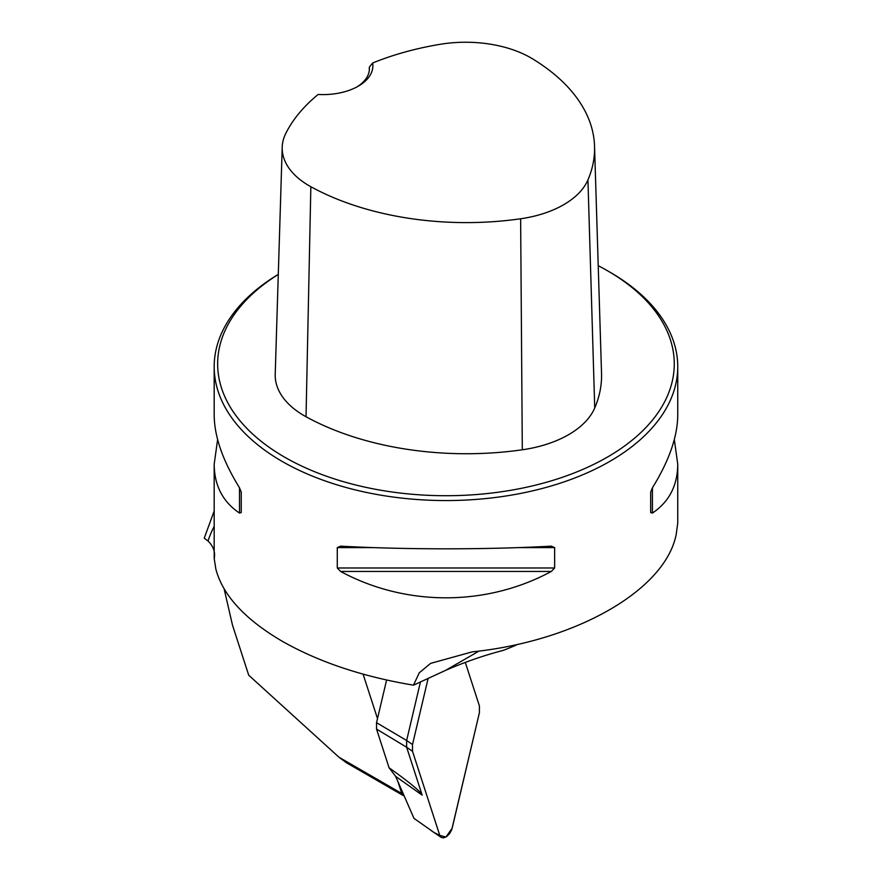 <?xml version="1.0" encoding="UTF-8"?>
<svg xmlns="http://www.w3.org/2000/svg" width="882" height="882" viewBox="0 0 882 882"><rect width="100%" height="100%" fill="white"/><g stroke="black" fill="none" stroke-linecap="round" stroke-linejoin="round"><path stroke-width="1.32" d="M224.16 588.989L232.484 625.118L248.724 675.215L338.953 757.219L401.773 793.48L397.914 781.573M363.086 674.157L377.496 718.61M674.311 439.6L677.751 464.186L677.751 523.07L676.262 534.04C665.811 589.65 576.74 641.071 472.19 651.864L430.592 663.385L419.248 672.834L413.493 685.171C362.612 676.703 318.799 662.029 282.064 641.159C244.865 619.296 222.793 595.284 215.858 569.122L214.238 558.692C215.484 552.187 213.411 546.289 208.02 541.019L204.249 538.163L214.183 510.976M479.069 651.048L445.664 670.331L413.493 685.171M278.293 274.346A231.79 133.821 0 0 0 214.183 366.736A231.79 133.821 0 0 0 282.064 461.363A231.79 133.821 0 0 0 534.668 490.37A231.79 133.821 0 0 0 677.751 366.736A231.79 133.821 0 0 0 609.859 272.119L607.4 270.697A228.306 131.815 0 0 0 598.228 265.68M214.183 366.736L214.183 415.014C214.337 436.513 222.782 460.768 239.496 487.768L241.238 492.156L241.238 512.541L239.496 513.07C222.782 501.825 214.337 485.53 214.183 464.186L217.611 439.6M677.751 464.186C677.585 485.53 669.151 501.825 652.426 513.07L650.684 512.541L650.684 492.156L652.426 487.768C669.151 460.768 677.585 436.513 677.751 415.014L677.751 366.736M337.277 547.612L340.617 546.156C405.621 549.707 486.313 549.707 551.305 546.156L554.646 547.612L554.646 567.986L551.305 571.448C486.313 606.607 405.621 606.607 340.617 571.448L337.277 567.986L337.277 547.612L373.593 547.612M372.634 62.997A225.527 130.205 180 0 1 440.074 44.321A92.246 53.262 180 0 1 532.441 58.785A225.527 130.205 180 0 1 594.545 146.236A225.527 130.205 180 0 1 587.941 179.906A92.246 53.262 180 0 1 520.634 218.769A225.527 130.205 180 0 1 310.85 186.719A92.246 53.262 180 0 1 282.207 147.195A92.246 53.262 180 0 1 285.801 133.391A225.527 130.205 180 0 1 318.137 94.462A49.833 28.775 0 0 0 358.279 86.171A49.833 28.775 0 0 0 372.634 62.997L369.326 67.142L369.315 70.251M282.207 147.195L275.217 374.222A99.236 57.297 0 0 0 306.032 416.745A232.517 134.24 0 0 0 522.309 449.787A99.236 57.297 0 0 0 594.733 407.98A232.517 134.24 0 0 0 601.535 373.262L594.545 146.236M278.293 274.434A228.306 131.815 0 0 0 284.522 457.108A228.306 131.815 0 0 0 607.4 457.108A228.306 131.815 0 0 0 607.4 270.697M369.326 67.142A46.36 26.769 180 0 1 369.404 68.664A46.36 26.769 180 0 1 357.001 86.877M445.664 670.331A579.463 334.554 -60 0 1 502.145 650.673A34.773 20.077 120 0 0 504.647 649.858A347.673 200.732 120 0 0 517.767 644.334M346.417 762.732L338.953 757.219M404.188 795.95A9.272 5.358 -60 0 1 403.383 795.619A9.272 5.358 -60 0 1 401.773 793.48M395.621 776.347L389.083 767.792C409.921 782.643 420.946 791.76 422.169 795.145L395.621 776.347L413.978 818.364L434.087 832.52L439.765 835.364L441.176 837.371L431.133 830.557M386.603 680.033L376.537 722.7L376.537 729.083L389.083 767.792M441.176 837.371L443.448 837.9L446.623 836.61L449.644 833.6L451.76 829.587L479.411 712.689L479.411 705.942L465.299 662.415L479.411 705.942L479.411 712.689L452.168 828.198L445.961 837.029L439.765 835.364L412.511 751.31L412.511 744.562L428.123 678.401L412.511 744.562L412.511 751.31L439.765 835.364M420.372 682.26L406.635 740.483L412.511 744.562M412.511 751.31L406.635 747.23L422.169 795.145M376.537 729.083L406.635 747.23L406.635 740.483L376.537 722.7M208.02 541.019A242.098 139.775 180 0 1 214.183 526.411M214.238 558.692A231.79 133.821 180 0 1 214.183 555.792L214.183 464.186M587.941 179.906L594.733 407.98M310.85 186.719L306.032 416.745M520.634 218.769L522.309 449.787M239.496 513.07L239.496 487.768M652.426 487.768L652.426 513.07M551.305 571.448L340.617 571.448M554.646 567.986L337.277 567.986M554.646 547.612L518.34 547.612M346.119 762.566L403.383 795.619"/></g></svg>
